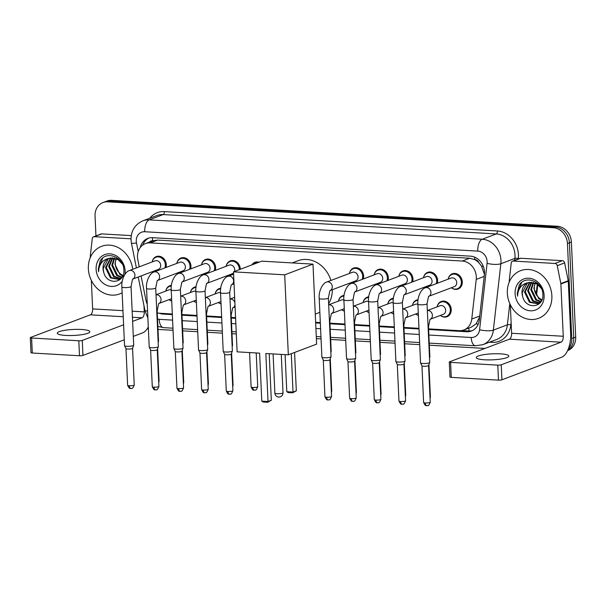 <?xml version="1.0" encoding="UTF-8"?>
<svg xmlns="http://www.w3.org/2000/svg" width="606" height="606" viewBox="0 0 606 606"><rect width="100%" height="100%" fill="white"/><g stroke="black" fill="none" stroke-linecap="round" stroke-linejoin="round"><path stroke-width="0.91" d="M418.398 315.423A8.151 6.977 69.3 0 1 415.686 313.991A7.636 6.537 69.3 0 0 418.382 315.226M393.726 313.991A8.151 6.977 69.3 0 1 391.022 312.56A7.636 6.537 69.3 0 0 393.718 313.794M369.062 312.552A8.151 6.977 69.3 0 1 366.357 311.12A7.636 6.537 69.3 0 0 369.054 312.355M344.397 311.12A8.151 6.977 69.3 0 1 341.686 309.689M221.061 303.947A8.151 6.977 69.3 0 1 218.349 302.515A7.636 6.537 69.3 0 0 221.054 303.75M196.397 302.508A8.151 6.977 69.3 0 1 193.685 301.084A7.636 6.537 69.3 0 0 196.382 302.318M171.725 301.076A8.151 6.977 69.3 0 1 169.021 299.644A7.636 6.537 69.3 0 0 171.718 300.879M446.334 316.43A7.636 6.537 69.3 0 0 450.319 309.674A7.636 6.537 69.3 0 0 440.933 302.144A7.636 6.537 69.3 0 0 437.123 306.848A8.151 6.977 69.3 0 1 441.251 301.477A8.151 6.977 69.3 0 1 451.25 309.514A8.151 6.977 69.3 0 1 447.008 316.726A8.151 6.977 69.3 0 1 440.357 315.431A7.636 6.537 69.3 0 0 446.334 316.43L449.099 315.385M152.159 261.959A8.151 6.977 69.3 0 1 156.287 256.58A8.151 6.977 69.3 0 1 166.294 264.617A8.151 6.977 69.3 0 1 165.938 267.504M156.28 271.155A8.151 6.977 69.3 0 1 155.394 270.534A7.636 6.537 69.3 0 0 156.356 271.132M189.542 269.344A7.636 6.537 69.3 0 0 190.026 266.216A7.636 6.537 69.3 0 0 180.649 258.679A7.636 6.537 69.3 0 0 176.831 263.39A8.151 6.977 69.3 0 1 180.959 258.02A8.151 6.977 69.3 0 1 190.958 266.057A8.151 6.977 69.3 0 1 190.602 268.943M180.944 272.594A8.151 6.977 69.3 0 1 180.065 271.965A7.636 6.537 69.3 0 0 181.02 272.564M214.213 270.776A7.636 6.537 69.3 0 0 214.691 267.647A7.636 6.537 69.3 0 0 205.313 260.118A7.636 6.537 69.3 0 0 201.495 264.822A8.151 6.977 69.3 0 1 205.623 259.451A8.151 6.977 69.3 0 1 215.63 267.488A8.151 6.977 69.3 0 1 215.274 270.374M205.616 274.026A8.151 6.977 69.3 0 1 204.73 273.397M239.362 269.632A7.636 6.537 69.3 0 0 239.355 269.087A7.636 6.537 69.3 0 0 229.977 261.55A7.636 6.537 69.3 0 0 226.167 266.261A8.151 6.977 69.3 0 1 230.288 260.891A8.151 6.977 69.3 0 1 240.294 268.92A8.151 6.977 69.3 0 1 240.302 269.276M230.28 275.457A8.151 6.977 69.3 0 1 229.394 274.836A7.636 6.537 69.3 0 0 230.356 275.435M411.55 282.252A7.636 6.537 69.3 0 0 412.027 279.124A7.636 6.537 69.3 0 0 402.649 271.594A7.636 6.537 69.3 0 0 398.831 276.298A8.151 6.977 69.3 0 1 402.96 270.927A8.151 6.977 69.3 0 1 412.966 278.965A8.151 6.977 69.3 0 1 412.603 281.851M402.952 285.502A8.151 6.977 69.3 0 1 402.066 284.881M436.214 283.691A7.636 6.537 69.3 0 0 436.691 280.563A7.636 6.537 69.3 0 0 427.313 273.026A7.636 6.537 69.3 0 0 423.496 277.737A8.151 6.977 69.3 0 1 427.624 272.367A8.151 6.977 69.3 0 1 437.63 280.404A8.151 6.977 69.3 0 1 437.274 283.29M427.616 286.941A8.151 6.977 69.3 0 1 426.73 286.312A7.636 6.537 69.3 0 0 427.692 286.911M386.878 280.82A7.636 6.537 69.3 0 0 387.363 277.692A7.636 6.537 69.3 0 0 377.977 270.155A7.636 6.537 69.3 0 0 374.167 274.866A8.151 6.977 69.3 0 1 378.288 269.496A8.151 6.977 69.3 0 1 388.294 277.533A8.151 6.977 69.3 0 1 387.938 280.419M378.28 284.07A8.151 6.977 69.3 0 1 377.394 283.441M349.488 273.435A8.151 6.977 69.3 0 1 353.624 268.064A8.151 6.977 69.3 0 1 363.63 276.094A8.151 6.977 69.3 0 1 363.274 278.987M353.616 282.631A8.151 6.977 69.3 0 1 352.73 282.01A7.636 6.537 69.3 0 0 353.692 282.608M457.378 288.751A7.636 6.537 69.3 0 0 461.363 281.995A7.636 6.537 69.3 0 0 451.978 274.465A7.636 6.537 69.3 0 0 448.167 279.169A8.151 6.977 69.3 0 1 452.296 273.798A8.151 6.977 69.3 0 1 462.295 281.835A8.151 6.977 69.3 0 1 458.053 289.039A8.151 6.977 69.3 0 1 451.394 287.744A7.636 6.537 69.3 0 0 457.378 288.751L460.143 287.706M484.3 275.503L484.262 273.814L481.528 266.155L478.975 262.83A5.09 4.363 -110.7 0 0 474.733 259.542A15.279 7.37 -86.7 0 1 474.718 257.179M428.593 328.891L459.174 330.671A15.279 13.082 -110.7 0 0 463.893 329.959A15.279 13.082 -110.7 0 0 471.763 319.044L476.233 279.411A15.279 13.082 -110.7 0 0 476.316 276.813A15.279 13.082 -110.7 0 0 462.28 261.042L150.174 242.885A15.279 13.082 -110.7 0 0 145.455 243.597A15.279 13.082 -110.7 0 0 137.82 259.724L139.244 266.837M474.733 259.542L474.498 259.527A15.279 13.082 69.3 0 1 478.975 262.83M463.893 329.959L471.286 327.164L476.119 323.824L479.619 316.991M474.498 259.527L469.673 258.247L157.568 240.09L152.568 240.802A5.09 4.363 -110.7 0 0 149.508 242.067M145.455 243.597L152.803 240.817M157.249 312.87A15.279 13.082 -110.7 0 0 159.636 313.249L172.316 313.984M181.929 314.544L196.98 315.423M206.593 315.984L221.644 316.855M231.257 317.415L235.575 317.665M315.635 322.324L320.316 322.597M329.929 323.157L344.981 324.028M354.593 324.589L369.645 325.467M379.258 326.02L394.317 326.899M403.929 327.46L418.981 328.331M141.069 275.95L145.917 300.091A15.279 13.082 -110.7 0 0 147.266 304.174M417.996 300.349A7.636 6.537 69.3 0 0 416.269 300.705A7.636 6.537 69.3 0 0 412.459 305.416A8.151 6.977 69.3 0 1 416.58 300.046A8.151 6.977 69.3 0 1 418.079 299.69M387.779 303.985A8.151 6.977 69.3 0 1 391.915 298.614A8.151 6.977 69.3 0 1 393.408 298.258M368.668 297.478A7.636 6.537 69.3 0 0 366.933 297.841A7.636 6.537 69.3 0 0 363.123 302.545A8.151 6.977 69.3 0 1 367.251 297.175A8.151 6.977 69.3 0 1 368.743 296.819M343.996 296.046A7.636 6.537 69.3 0 0 342.269 296.402A7.636 6.537 69.3 0 0 338.459 301.114A8.151 6.977 69.3 0 1 342.579 295.743A8.151 6.977 69.3 0 1 344.079 295.387M220.667 288.873A7.636 6.537 69.3 0 0 218.933 289.229A7.636 6.537 69.3 0 0 215.122 293.94A8.151 6.977 69.3 0 1 219.243 288.57A8.151 6.977 69.3 0 1 220.743 288.214M195.996 287.441A7.636 6.537 69.3 0 0 194.268 287.797A7.636 6.537 69.3 0 0 190.451 292.501A8.151 6.977 69.3 0 1 194.579 287.138A8.151 6.977 69.3 0 1 196.079 286.782M171.331 286.002A7.636 6.537 69.3 0 0 169.604 286.365A7.636 6.537 69.3 0 0 165.786 291.069A8.151 6.977 69.3 0 1 169.915 285.699A8.151 6.977 69.3 0 1 171.407 285.343M251.861 264.905A8.151 6.977 69.3 0 1 254.959 262.322A8.151 6.977 69.3 0 1 258.989 262.209M428.624 329.528L466.681 331.74A15.279 13.082 -110.7 0 0 471.4 331.027A15.279 13.082 -110.7 0 0 479.27 320.112L484.406 274.533A15.279 13.082 -110.7 0 0 484.489 271.935A15.279 13.082 -110.7 0 0 470.453 256.164L152.553 237.673A15.279 13.082 -110.7 0 0 147.826 238.385A15.279 13.082 -110.7 0 0 140.259 247.551M95.945 235.908L95.044 216.054A15.279 13.082 69.3 0 1 102.997 202.54A15.279 13.082 69.3 0 1 107.716 201.836L553.414 227.75A15.279 13.082 69.3 0 1 567.451 243.529L571.761 338.527A15.279 13.082 69.3 0 1 568.33 348.912M484.929 348.435L429.336 345.2M419.723 344.64L404.664 343.769M395.051 343.208L380 342.329M370.387 341.776L355.336 340.898M345.723 340.337L330.664 339.466M321.051 338.905L316.377 338.633M236.317 333.974L232 333.724M222.387 333.164L207.335 332.293M197.723 331.732L182.664 330.853M173.051 330.293L157.999 329.422M148.387 328.861L147.213 328.793M102.997 202.54L106.936 201.056A15.279 13.082 69.3 0 1 111.656 200.344L557.346 226.265A15.279 13.082 69.3 0 1 571.39 242.044L575.7 337.034L573.73 337.784A15.279 13.082 69.3 0 1 567.739 350.329A15.279 13.082 69.3 0 0 573.73 337.784L569.42 242.786L573.73 337.784L571.761 338.527M557.346 226.265L555.376 227.008A15.279 13.082 69.3 0 1 569.42 242.786A15.279 13.082 69.3 0 0 555.376 227.008L109.686 201.086L555.376 227.008L553.414 227.75M104.967 201.798A15.279 13.082 69.3 0 1 109.686 201.086A15.279 13.082 69.3 0 0 104.967 201.798M159.348 313.226A15.279 13.082 -110.7 0 0 163.226 314.09L172.339 314.62M181.951 315.181L197.011 316.052M206.623 316.612L221.675 317.491M231.287 318.052L235.605 318.301M315.665 322.953L320.339 323.225M329.952 323.786L345.011 324.664M354.624 325.217L369.675 326.096M379.288 326.657L394.339 327.528M403.952 328.088L419.011 328.967M142.736 245.082A15.279 13.082 69.3 0 1 148.834 238.06M472.369 330.611A15.279 13.082 69.3 0 1 468.65 330.997L461.484 330.581M575.7 337.034A15.279 13.082 69.3 0 1 567.746 350.548L567.61 350.601M507.343 293.198A25.46 21.801 69.3 0 1 520.607 270.677A25.46 21.801 69.3 0 1 551.869 295.789A25.46 21.801 69.3 0 1 538.605 318.309A25.46 21.801 69.3 0 1 507.343 293.198M530.008 282.29L525.281 291.744L530.235 302.015L538.052 303.591M529.583 282.366L524.501 292.039L529.455 302.311L537.666 303.75L540.59 302.22M537.666 303.75L538.999 303.091L541.825 300.091M531.765 282.207L528.409 290.562L533.363 300.834L539.522 302.742M531.31 282.199L527.629 290.857L532.583 301.129L539.166 302.985M533.644 282.472L531.53 289.38L536.484 299.652L540.84 301.508M533.159 282.366L530.75 289.676L535.704 299.947L540.529 301.856M541.953 299.788L539.613 298.47L536.984 295.728A11.506 9.855 69.3 0 1 534.303 288.327A11.506 9.855 69.3 0 1 535.287 282.994M535.166 282.941L533.878 288.494L538.832 298.766L541.719 300.281M537.916 283.669L528.75 282.517M528.364 282.669L527.265 283.229L522.16 292.925L522.667 296.539C525.682 310.105 544.09 307.75 542.855 294.584C543.037 281.495 525.311 274.541 519.206 285.184L517.251 293.44L517.6 296.167L517.835 293.387C519.122 287.206 522.713 283.608 528.606 282.601A11.506 9.855 69.3 0 0 528 282.797A11.506 9.855 69.3 0 0 522.001 292.978A11.506 9.855 69.3 0 0 522.667 296.539M541.416 288.532L537.067 283.919L528.606 282.601M544.12 295.342A16.597 14.211 69.3 0 1 530.348 310.795A16.597 14.211 69.3 0 1 515.092 293.652A16.597 14.211 69.3 0 1 528.864 278.199A16.597 14.211 69.3 0 1 544.12 295.342M521.652 282.502L517.342 293.41L517.6 296.167M484.671 359.797A16.294 3 -2.6 0 0 508.82 356.078A16.294 3 -2.6 0 0 500.42 353.843A16.294 3 -2.6 0 0 476.271 357.555A16.294 3 -2.6 0 0 484.671 359.797M513.335 261.057A2.545 2.182 -110.7 0 0 512.547 261.171L519.925 258.383A2.545 2.182 69.3 0 1 520.713 258.262L513.335 261.057L554.967 263.474L562.345 260.686A2.545 2.182 69.3 0 1 564.633 262.883L568.216 280.76A2.545 2.182 69.3 0 1 568.269 281.192L570.647 333.474A20.369 9.832 -86.7 0 1 561.709 357.192L501.927 379.795A2.545 0.47 177.4 0 1 498.473 380.129L497.791 365.13A2.545 0.47 -2.6 0 0 501.245 364.789L561.035 342.193A5.09 2.454 93.3 0 0 563.262 336.262L560.891 283.987A2.545 2.182 -110.7 0 0 560.838 283.547L557.247 265.67A2.545 2.182 -110.7 0 0 554.967 263.474M520.713 258.262L562.345 260.686M510.32 304.765L511.615 333.262A5.09 2.454 93.3 0 1 509.381 339.186L449.599 361.79A2.545 0.47 -2.6 0 0 449.281 362.032A2.545 0.47 -2.6 0 0 450.591 362.38L451.273 377.379L498.473 380.129M451.273 377.379A2.545 0.47 177.4 0 1 449.963 377.03L449.281 362.032M450.591 362.38L497.791 365.13M512.547 261.171A2.545 2.182 -110.7 0 0 511.237 262.996L509.26 280.548A2.545 2.182 -110.7 0 0 509.245 280.979L509.282 281.919M292.198 262.921L297.91 260.762A28.005 23.982 69.3 0 1 330.921 280.457M332.338 289.721A28.005 23.982 69.3 0 1 328.634 303.826M319.839 312.219A28.005 23.982 69.3 0 1 317.718 313.158L315.264 314.09M259.61 353.154L261.792 401.149L268.026 401.513L265.845 353.518L288.327 354.821L284.699 274.829L233.492 271.852L237.128 351.844L259.61 353.154M261.792 401.149L263.216 402.013L267.67 402.278L268.026 401.513L271.321 400.271L269.208 353.715M233.492 271.852L261.792 261.156L312.991 264.133L316.627 344.125L288.327 354.821M312.991 264.133L284.699 274.829M267.67 402.278L271.321 400.271M294.577 352.465L296.319 390.817L292.668 392.824L288.214 392.567L286.789 391.703L285.108 354.639M291.281 353.707L293.024 392.067L296.319 390.817M286.789 391.703L293.024 392.067L292.668 392.824M451.091 278.063A4.583 3.924 69.3 0 1 456.719 282.585A4.583 3.924 69.3 0 1 454.333 286.638L428.768 296.304A4.583 3.924 69.3 0 0 430.934 292.327A4.583 3.924 69.3 0 0 426.472 287.592A4.583 3.924 69.3 0 0 425.306 287.812L451.091 278.063M428.548 296.387L427.041 303.75L429.707 362.449A4.583 0.841 177.4 0 1 429.692 362.509A4.583 0.841 177.4 0 1 429.131 362.888A4.583 0.841 177.4 0 1 422.912 363.494A4.583 0.841 177.4 0 1 420.564 362.926A4.583 0.841 177.4 0 1 420.549 362.858L417.882 304.167C417.072 297.637 421.064 288.827 425.306 287.812M428.571 365.501A3.31 0.614 177.4 0 1 428.563 365.554A3.31 0.614 177.4 0 1 428.154 365.819A3.31 0.614 177.4 0 1 423.662 366.259A3.31 0.614 177.4 0 1 421.965 365.85A3.31 0.614 177.4 0 1 421.958 365.804M403.884 294.948L402.376 302.311A4.583 0.841 177.4 0 1 395.582 303.356A4.583 0.841 177.4 0 1 395.332 303.341A4.583 0.841 177.4 0 1 393.218 302.727C392.408 296.205 396.392 287.388 400.642 286.373L426.427 276.631A4.583 3.924 69.3 0 1 432.055 281.146A4.583 3.924 69.3 0 1 429.669 285.206L404.104 294.864M402.376 302.311L405.035 361.009A4.583 0.841 177.4 0 1 405.028 361.078A4.583 0.841 177.4 0 1 404.467 361.449A4.583 0.841 177.4 0 1 398.248 362.055A4.583 0.841 177.4 0 1 395.9 361.494A4.583 0.841 177.4 0 1 395.885 361.426L393.218 302.727M403.907 364.07A3.31 0.614 177.4 0 1 403.891 364.115A3.31 0.614 177.4 0 1 403.49 364.388A3.31 0.614 177.4 0 1 398.998 364.82A3.31 0.614 177.4 0 1 397.301 364.418A3.31 0.614 177.4 0 1 397.294 364.365M401.755 275.192A4.583 3.924 69.3 0 1 407.383 279.714A4.583 3.924 69.3 0 1 404.997 283.767L379.432 293.433A4.583 3.924 69.3 0 0 381.598 289.463A4.583 3.924 69.3 0 0 377.137 284.722A4.583 3.924 69.3 0 0 375.978 284.941L401.755 275.192M379.212 293.516L377.705 300.879L380.371 359.578A4.583 0.841 177.4 0 1 380.363 359.646A4.583 0.841 177.4 0 1 379.803 360.017A4.583 0.841 177.4 0 1 373.576 360.623A4.583 0.841 177.4 0 1 371.236 360.055A4.583 0.841 177.4 0 1 371.213 359.994L368.546 301.296C367.744 294.766 371.728 285.956 375.978 284.941M379.235 362.63A3.31 0.614 177.4 0 1 379.227 362.683A3.31 0.614 177.4 0 1 378.826 362.949A3.31 0.614 177.4 0 1 374.334 363.388A3.31 0.614 177.4 0 1 372.637 362.979A3.31 0.614 177.4 0 1 372.622 362.933M403.02 285.471A7.636 6.537 69.3 0 1 402.073 284.873M377.091 273.76A4.583 3.924 69.3 0 1 382.719 278.283A4.583 3.924 69.3 0 1 380.333 282.335L354.768 291.994A4.583 3.924 69.3 0 0 356.934 288.024A4.583 3.924 69.3 0 0 352.472 283.29A4.583 3.924 69.3 0 0 351.306 283.51L377.091 273.76M354.548 292.077L353.04 299.447L355.707 358.138A4.583 0.841 177.4 0 1 355.692 358.207A4.583 0.841 177.4 0 1 355.131 358.585A4.583 0.841 177.4 0 1 348.912 359.184A4.583 0.841 177.4 0 1 346.564 358.623A4.583 0.841 177.4 0 1 346.549 358.555L343.882 299.864C343.072 293.334 347.064 284.525 351.306 283.51M351.328 398.65A3.31 0.614 177.4 0 0 356.237 397.9L354.571 361.221A3.31 0.614 177.4 0 1 354.563 361.244A3.31 0.614 177.4 0 1 354.154 361.517A3.31 0.614 177.4 0 1 349.662 361.956A3.31 0.614 177.4 0 1 347.965 361.547A3.31 0.614 177.4 0 1 347.958 361.502L349.624 398.195C350.889 400.74 351.753 401.77 352.222 401.278L352.737 401.354A3.31 1.598 -86.7 0 1 351.328 398.65A3.31 0.614 177.4 0 1 349.624 398.195M378.356 284.04A7.636 6.537 69.3 0 1 377.409 283.441M329.884 290.645L328.376 298.008A4.583 0.841 177.4 0 1 321.581 299.053A4.583 0.841 177.4 0 1 321.331 299.038A4.583 0.841 177.4 0 1 319.218 298.425C318.408 291.895 322.392 283.085 326.642 282.07L352.427 272.321A4.583 3.924 69.3 0 1 358.055 276.844A4.583 3.924 69.3 0 1 355.669 280.896L330.103 290.562M349.495 273.435A7.636 6.537 69.3 0 1 353.313 268.723A7.636 6.537 69.3 0 1 362.691 276.253A7.636 6.537 69.3 0 1 362.214 279.381M328.376 298.008L331.035 356.707A4.583 0.841 177.4 0 1 331.027 356.775A4.583 0.841 177.4 0 1 330.467 357.146A4.583 0.841 177.4 0 1 324.248 357.752A4.583 0.841 177.4 0 1 321.9 357.192A4.583 0.841 177.4 0 1 321.884 357.123L319.218 298.425M326.664 397.218A3.31 0.614 177.4 0 0 331.565 396.46L329.906 359.79A3.31 0.614 177.4 0 1 329.891 359.812A3.31 0.614 177.4 0 1 329.49 360.085A3.31 0.614 177.4 0 1 324.998 360.517A3.31 0.614 177.4 0 1 323.301 360.115A3.31 0.614 177.4 0 1 323.286 360.062L324.952 396.763C326.217 399.309 327.089 400.331 327.558 399.846L328.073 399.915A3.31 1.598 -86.7 0 1 326.664 397.218A3.31 0.614 177.4 0 1 324.952 396.763M252.187 264.784A7.636 6.537 69.3 0 1 254.649 262.981A7.636 6.537 69.3 0 1 257.679 262.709M231.212 284.903L229.704 292.274L232.371 350.965A4.583 0.841 177.4 0 1 232.363 351.033A4.583 0.841 177.4 0 1 231.803 351.412A4.583 0.841 177.4 0 1 225.576 352.01A4.583 0.841 177.4 0 1 223.228 351.45A4.583 0.841 177.4 0 1 223.213 351.382L220.546 292.69C219.743 286.161 223.728 277.351 227.97 276.336A4.583 3.924 69.3 0 1 229.136 276.116A4.583 3.924 69.3 0 1 233.598 280.851A4.583 3.924 69.3 0 1 231.447 284.805M231.234 354.025A3.31 0.614 177.4 0 1 231.227 354.071A3.31 0.614 177.4 0 1 230.825 354.343A3.31 0.614 177.4 0 1 226.326 354.783A3.31 0.614 177.4 0 1 224.637 354.374A3.31 0.614 177.4 0 1 224.621 354.328M206.548 283.472L205.04 290.835A4.583 0.841 177.4 0 1 198.245 291.88A4.583 0.841 177.4 0 1 197.995 291.865A4.583 0.841 177.4 0 1 195.882 291.251C195.071 284.722 199.063 275.912 203.305 274.897L229.091 265.155A4.583 3.924 69.3 0 1 234.719 269.67A4.583 3.924 69.3 0 1 234.454 271.488M205.04 290.835L207.706 349.533A4.583 0.841 177.4 0 1 207.691 349.601A4.583 0.841 177.4 0 1 207.131 349.973A4.583 0.841 177.4 0 1 200.912 350.579A4.583 0.841 177.4 0 1 198.563 350.018A4.583 0.841 177.4 0 1 198.548 349.95L195.882 291.251M206.57 352.594A3.31 0.614 177.4 0 1 206.563 352.639A3.31 0.614 177.4 0 1 206.154 352.912A3.31 0.614 177.4 0 1 201.662 353.343A3.31 0.614 177.4 0 1 199.965 352.942A3.31 0.614 177.4 0 1 199.957 352.889M233.545 272.942A4.583 3.924 69.3 0 1 232.333 273.723L206.767 283.388M204.427 263.716A4.583 3.924 69.3 0 1 210.055 268.238A4.583 3.924 69.3 0 1 207.669 272.291L182.103 281.957A4.583 3.924 69.3 0 0 184.269 277.987A4.583 3.924 69.3 0 0 179.808 273.245A4.583 3.924 69.3 0 0 178.641 273.465L204.427 263.716M181.883 282.04L180.368 289.403L183.035 348.102A4.583 0.841 177.4 0 1 183.027 348.162A4.583 0.841 177.4 0 1 182.467 348.541A4.583 0.841 177.4 0 1 176.248 349.147A4.583 0.841 177.4 0 1 173.899 348.579A4.583 0.841 177.4 0 1 173.884 348.518L171.218 289.82C170.407 283.29 174.392 274.48 178.641 273.465M181.898 351.154A3.31 0.614 177.4 0 1 181.891 351.207A3.31 0.614 177.4 0 1 181.489 351.472A3.31 0.614 177.4 0 1 176.997 351.912A3.31 0.614 177.4 0 1 175.301 351.503A3.31 0.614 177.4 0 1 175.285 351.457M205.692 273.995A7.636 6.537 69.3 0 1 204.737 273.397M179.755 262.284A4.583 3.924 69.3 0 1 185.383 266.799A4.583 3.924 69.3 0 1 182.997 270.859L157.431 280.517A4.583 3.924 69.3 0 0 159.598 276.548A4.583 3.924 69.3 0 0 155.136 271.814A4.583 3.924 69.3 0 0 153.969 272.026L179.755 262.284M157.212 280.601L155.704 287.971L158.371 346.662A4.583 0.841 177.4 0 1 158.363 346.73A4.583 0.841 177.4 0 1 157.802 347.109A4.583 0.841 177.4 0 1 151.576 347.708A4.583 0.841 177.4 0 1 149.227 347.147A4.583 0.841 177.4 0 1 149.212 347.079L146.546 288.38C145.743 281.858 149.727 273.041 153.969 272.026M153.992 387.173A3.31 0.614 177.4 0 0 158.901 386.423L157.234 349.745A3.31 0.614 177.4 0 1 157.227 349.768A3.31 0.614 177.4 0 1 156.825 350.041A3.31 0.614 177.4 0 1 152.326 350.48A3.31 0.614 177.4 0 1 150.636 350.071A3.31 0.614 177.4 0 1 150.621 350.026L152.288 386.719C153.553 389.264 154.416 390.294 154.886 389.802L155.401 389.878A3.31 1.598 -86.7 0 1 153.992 387.173A3.31 0.614 177.4 0 1 152.288 386.719M132.547 279.169L131.04 286.532A4.583 0.841 177.4 0 1 124.245 287.577A4.583 0.841 177.4 0 1 123.995 287.562A4.583 0.841 177.4 0 1 121.882 286.949C121.071 280.419 125.063 271.609 129.305 270.594L155.091 260.845A4.583 3.924 69.3 0 1 160.719 265.367A4.583 3.924 69.3 0 1 158.333 269.42L132.767 279.086M152.167 261.951A7.636 6.537 69.3 0 1 155.977 257.247A7.636 6.537 69.3 0 1 165.355 264.777A7.636 6.537 69.3 0 1 164.877 267.905M131.04 286.532L133.706 345.231A4.583 0.841 177.4 0 1 133.691 345.299A4.583 0.841 177.4 0 1 133.131 345.67A4.583 0.841 177.4 0 1 126.912 346.276A4.583 0.841 177.4 0 1 124.563 345.708A4.583 0.841 177.4 0 1 124.548 345.647L121.882 286.949M129.328 385.742A3.31 0.614 177.4 0 0 134.237 384.984L132.57 348.314A3.31 0.614 177.4 0 1 132.562 348.336A3.31 0.614 177.4 0 1 132.153 348.609A3.31 0.614 177.4 0 1 127.661 349.041A3.31 0.614 177.4 0 1 125.965 348.632A3.31 0.614 177.4 0 1 125.957 348.586L127.624 385.287C128.881 387.832 129.752 388.855 130.222 388.37L130.737 388.438A3.31 1.598 -86.7 0 1 129.328 385.742A3.31 0.614 177.4 0 1 127.624 385.287M427.351 310.545L440.047 305.742A4.583 3.924 69.3 0 1 445.675 310.264A4.583 3.924 69.3 0 1 443.289 314.317L430.222 319.256A4.583 3.924 69.3 0 0 432.389 315.287A4.583 3.924 69.3 0 0 427.927 310.545A4.583 3.924 69.3 0 0 427.351 310.605M430.002 319.339L428.495 326.702L429.874 357.002A4.583 0.841 177.4 0 1 429.859 357.07A4.583 0.841 177.4 0 1 429.472 357.373M402.679 309.113L415.383 304.31A4.583 3.924 69.3 0 1 417.89 304.326M405.338 317.908L403.831 325.27L405.202 355.57A4.583 0.841 177.4 0 1 405.194 355.639A4.583 0.841 177.4 0 1 404.808 355.934M378.015 307.674L390.711 302.879A4.583 3.924 69.3 0 1 393.226 302.894M380.666 316.468L379.159 323.839L380.538 354.131A4.583 0.841 177.4 0 1 380.523 354.199A4.583 0.841 177.4 0 1 380.144 354.502M387.787 303.985A7.636 6.537 69.3 0 1 391.605 299.273A7.636 6.537 69.3 0 1 393.332 298.917M353.351 306.242L366.047 301.44A4.583 3.924 69.3 0 1 368.554 301.462M356.002 315.037L354.495 322.4L355.873 352.7A4.583 0.841 177.4 0 1 355.858 352.768A4.583 0.841 177.4 0 1 355.472 353.071M328.679 304.81L341.383 300.008A4.583 3.924 69.3 0 1 343.89 300.023M331.338 313.605L329.831 320.968L331.202 351.268A4.583 0.841 177.4 0 1 331.194 351.328A4.583 0.841 177.4 0 1 330.808 351.631M344.382 310.923A7.636 6.537 69.3 0 1 341.693 309.689M232.666 307.863L231.159 315.226L232.537 345.526A4.583 0.841 177.4 0 1 232.522 345.594A4.583 0.841 177.4 0 1 232.143 345.897M205.351 297.637L218.046 292.834A4.583 3.924 69.3 0 1 220.554 292.849M208.002 306.431L206.495 313.794L207.866 344.094A4.583 0.841 177.4 0 1 207.858 344.163A4.583 0.841 177.4 0 1 207.472 344.458M180.679 296.198L193.382 291.395A4.583 3.924 69.3 0 1 195.889 291.418M183.338 304.992L181.823 312.363L183.201 342.655A4.583 0.841 177.4 0 1 183.194 342.723A4.583 0.841 177.4 0 1 182.807 343.026M156.015 294.766L168.71 289.963A4.583 3.924 69.3 0 1 171.225 289.986M158.666 303.561L157.159 310.923L158.537 341.223A4.583 0.841 177.4 0 1 158.522 341.292A4.583 0.841 177.4 0 1 158.143 341.595M65.69 335.429A16.294 3 -2.6 0 0 89.847 331.709A16.294 3 -2.6 0 0 81.439 329.475A16.294 3 -2.6 0 0 57.29 333.186A16.294 3 -2.6 0 0 65.69 335.429M94.354 236.688A2.545 2.182 -110.7 0 0 93.566 236.802L100.944 234.014A2.545 2.182 69.3 0 1 101.732 233.893L94.354 236.688L131.002 238.817M101.732 233.893L131.252 235.613M148.296 326.914A20.369 9.832 -86.7 0 1 142.736 332.823L133.305 336.391M124.283 339.799L82.946 355.427A2.545 0.47 177.4 0 1 79.492 355.76L78.81 340.761A2.545 0.47 -2.6 0 0 82.264 340.428L123.601 324.801M91.339 280.396L92.635 308.893A5.09 2.454 93.3 0 1 90.4 314.825L30.618 337.421A2.545 0.47 -2.6 0 0 30.3 337.663A2.545 0.47 -2.6 0 0 31.61 338.012L32.292 353.018L79.492 355.76M32.292 353.018A2.545 0.47 177.4 0 1 30.982 352.662L30.3 337.663M31.61 338.012L78.81 340.761M132.623 321.392L142.054 317.824A5.09 2.454 93.3 0 0 144.289 311.893L144.008 305.825M93.566 236.802A2.545 2.182 -110.7 0 0 92.256 238.628L90.279 256.179A2.545 2.182 -110.7 0 0 90.264 256.611L90.302 257.55M122.147 292.774A25.46 21.801 69.3 0 1 119.632 293.94A25.46 21.801 69.3 0 1 88.362 268.837A25.46 21.801 69.3 0 1 101.626 246.309A25.46 21.801 69.3 0 1 132.714 269.306M111.027 257.929L106.3 267.375L111.254 277.646L119.071 279.23M110.603 257.997L105.52 267.67L110.474 277.942L118.685 279.381L121.609 277.851M118.685 279.381L120.018 278.73L122.844 275.722M112.784 257.845L109.428 266.193L114.382 276.465L120.541 278.374M112.33 257.83L108.648 266.488L113.602 276.76L120.185 278.616M114.67 258.103L112.549 265.011L117.503 275.283L121.859 277.139M114.186 257.997L111.769 265.307L116.723 275.578L121.548 277.487M122.973 275.419L120.632 274.109L118.003 271.359A11.506 9.855 69.3 0 1 115.329 263.966A11.506 9.855 69.3 0 1 116.307 258.626M116.185 258.573L114.898 264.125L119.852 274.404L122.738 275.912M118.943 259.3L109.769 258.148M109.383 258.308L108.285 258.868L103.179 268.556L103.687 272.17C106.701 285.737 125.109 283.381 123.874 270.215C124.056 257.126 106.338 250.172 100.225 260.822L98.27 269.072L98.619 271.799L98.854 269.019C100.149 262.837 103.74 259.247 109.625 258.232A11.506 9.855 69.3 0 0 109.019 258.436A11.506 9.855 69.3 0 0 103.028 268.61A11.506 9.855 69.3 0 0 103.687 272.17M122.435 264.163L118.087 259.55L109.625 258.232M122.283 281.169A16.597 14.211 69.3 0 1 106.406 285.176A16.597 14.211 69.3 0 1 96.112 269.284A16.597 14.211 69.3 0 1 109.883 253.831A16.597 14.211 69.3 0 1 125.139 270.973A16.597 14.211 69.3 0 1 125.003 274.162M102.679 258.133L98.361 269.041L98.619 271.799M484.194 276.397L476.233 279.411M469.18 331.012A15.279 7.37 -86.7 0 1 468.786 328.111M476.119 323.824A15.279 4.053 6.4 0 0 478.24 324.165M481.528 266.155A15.279 4.053 6.4 0 0 483.353 266.488M152.568 240.802A15.279 7.37 -86.7 0 1 152.583 237.673M469.673 258.247L462.28 261.042M479.732 316.029L471.763 319.044M157.568 240.09L150.174 242.885M428.874 335.027L471.203 337.489A10.181 8.719 -110.7 0 0 479.604 329.732L487.08 263.352A10.181 8.719 -110.7 0 0 487.133 261.618A10.181 8.719 -110.7 0 0 477.778 251.104L144.728 231.734A10.181 8.719 -110.7 0 0 136.274 241.218A10.181 8.719 -110.7 0 0 136.494 242.961L138.213 251.543M144.728 231.734A10.181 4.916 93.3 0 1 149.197 219.872L482.24 239.241A20.369 17.438 69.3 0 1 500.957 260.277A20.369 17.438 69.3 0 1 500.844 263.739L514.873 258.436A20.369 17.438 -110.7 0 0 514.986 254.975A20.369 17.438 -110.7 0 0 496.269 233.939L163.219 214.569A20.369 17.438 -110.7 0 0 156.924 215.516L142.902 220.819A20.369 17.438 69.3 0 1 149.197 219.872L163.219 214.569A2.545 1.227 -86.7 0 0 164.34 211.608L497.382 230.977A2.545 1.227 -86.7 0 1 496.269 233.939L482.24 239.241A10.181 4.916 93.3 0 0 477.778 251.104M142.902 220.819C134.941 224.417 130.979 230.75 131.025 239.817L131.426 243.104A10.181 0.992 -11.3 0 0 136.494 242.961M497.382 230.977A22.914 19.619 69.3 0 1 518.441 254.641A22.914 19.619 69.3 0 1 518.312 258.527L518.259 259.012M511.123 322.369L510.835 324.914A22.914 19.619 69.3 0 1 491.951 342.36L489.406 342.216M149.75 218.236A22.914 19.619 69.3 0 1 164.34 211.608M567.451 243.529L571.39 242.044M107.716 201.836L111.656 200.344M487.08 263.352A10.181 2.704 6.4 0 0 500.844 263.739L493.367 330.118L507.396 324.816L509.782 303.606M479.604 329.732A10.181 2.704 6.4 0 0 493.367 330.118A20.369 17.438 69.3 0 1 482.876 344.678L496.897 339.383A20.369 17.438 -110.7 0 0 507.396 324.816A2.545 0.674 -173.6 0 1 510.835 324.914M514.653 260.375L514.873 258.436A2.545 0.674 -173.6 0 1 518.312 258.527M157.53 319.067A10.181 8.719 -110.7 0 0 159.196 319.339L172.589 320.12M182.201 320.68L197.261 321.551M206.873 322.112L221.925 322.99M231.537 323.551L235.855 323.801M315.915 328.452L320.589 328.725M330.202 329.285L345.261 330.164M354.874 330.724L369.925 331.596M379.538 332.156L394.589 333.027M404.202 333.588L419.261 334.467M491.777 341.314A2.545 1.227 -86.7 0 1 491.951 342.36M138.229 277.018L144.993 310.711A10.181 0.992 -11.3 0 0 147.569 310.863M159.196 319.339A10.181 4.916 93.3 0 0 163.529 327.649L172.96 328.194M471.203 337.489A10.181 4.916 93.3 0 0 475.536 345.791L482.876 344.678M468.65 330.997L466.681 331.74M164.673 313.544L163.226 314.09M536.113 294.418L537.28 284.055M509.381 339.186L561.035 342.193M511.615 333.262L563.262 336.262M568.269 281.192L560.891 283.987M501.245 364.789L501.927 379.795M560.838 283.547L568.216 280.76M564.633 262.883L557.247 265.67M282.51 393.18A4.075 0.75 -2.6 0 0 283.017 392.794A4.075 4.075 0 0 1 278.707 397.044A4.075 4.075 0 0 1 274.874 393.158A4.075 0.75 -2.6 0 0 276.972 393.718A4.075 0.75 -2.6 0 0 282.51 393.18M427.078 405.603A3.31 1.598 -86.7 0 1 426.738 405.656L427.738 405.558C428.298 406.05 429.131 404.929 430.237 402.202A3.31 0.614 177.4 0 1 425.329 402.952A3.31 0.614 177.4 0 1 423.624 402.505L421.958 365.827L420.564 362.926M423.624 402.505C424.889 405.043 425.753 406.073 426.223 405.588L426.738 405.656A3.31 1.598 -86.7 0 1 425.329 402.952M427.041 303.75A4.583 0.841 177.4 0 1 420.246 304.795A4.583 0.841 177.4 0 1 420.003 304.78A4.583 0.841 177.4 0 1 417.882 304.167M402.407 404.164A3.31 1.598 -86.7 0 1 402.073 404.225L403.073 404.126C403.634 404.611 404.46 403.498 405.565 400.763A3.31 0.614 177.4 0 1 400.664 401.52A3.31 0.614 177.4 0 1 398.96 401.066L397.294 364.395M398.96 401.066C400.218 403.611 401.089 404.641 401.558 404.149L402.073 404.225A3.31 1.598 -86.7 0 1 400.664 401.52M400.642 286.373A4.583 3.924 69.3 0 1 401.808 286.153A4.583 3.924 69.3 0 1 406.27 290.895A4.583 3.924 69.3 0 1 404.119 294.849M377.743 402.732A3.31 1.598 -86.7 0 1 377.402 402.785L378.409 402.695C378.962 403.179 379.795 402.058 380.901 399.331A3.31 0.614 177.4 0 1 376 400.089A3.31 0.614 177.4 0 1 374.288 399.634L372.622 362.956M374.288 399.634C375.553 402.172 376.417 403.202 376.887 402.717L377.402 402.785A3.31 1.598 -86.7 0 1 376 400.089M377.705 300.879A4.583 0.841 177.4 0 1 370.91 301.924A4.583 0.841 177.4 0 1 370.667 301.909A4.583 0.841 177.4 0 1 368.546 301.296M353.078 401.301A3.31 1.598 -86.7 0 1 352.737 401.354L353.737 401.255C354.298 401.748 355.131 400.627 356.237 397.9M353.04 299.447A4.583 0.841 177.4 0 1 346.246 300.493A4.583 0.841 177.4 0 1 346.003 300.47A4.583 0.841 177.4 0 1 343.882 299.864M328.407 399.862A3.31 1.598 -86.7 0 1 328.073 399.915L329.073 399.824C329.626 400.308 330.459 399.187 331.565 396.46M326.642 282.07A4.583 3.924 69.3 0 1 327.808 281.851A4.583 3.924 69.3 0 1 332.27 286.593A4.583 3.924 69.3 0 1 330.118 290.547M229.742 394.127A3.31 1.598 -86.7 0 1 229.401 394.18L230.409 394.082C230.962 394.574 231.795 393.453 232.901 390.726A3.31 0.614 177.4 0 1 227.992 391.476A3.31 0.614 177.4 0 1 226.288 391.022L224.621 354.351L223.228 351.45M226.288 391.022C227.553 393.567 228.417 394.597 228.886 394.105L229.401 394.18A3.31 1.598 -86.7 0 1 227.992 391.476M229.704 292.274A4.583 0.841 177.4 0 1 222.91 293.319A4.583 0.841 177.4 0 1 222.667 293.296A4.583 0.841 177.4 0 1 220.546 292.69M205.078 392.688A3.31 1.598 -86.7 0 1 204.737 392.741L205.737 392.65C206.298 393.135 207.131 392.014 208.237 389.287A3.31 0.614 177.4 0 1 203.328 390.044A3.31 0.614 177.4 0 1 201.624 389.59L199.957 352.919M201.624 389.59C202.881 392.135 203.752 393.158 204.222 392.673L204.737 392.741A3.31 1.598 -86.7 0 1 203.328 390.044M203.305 274.897A4.583 3.924 69.3 0 1 204.472 274.677A4.583 3.924 69.3 0 1 208.934 279.419A4.583 3.924 69.3 0 1 206.782 283.373M180.406 391.256A3.31 1.598 -86.7 0 1 180.073 391.309L181.073 391.211C181.626 391.703 182.459 390.582 183.565 387.855A3.31 0.614 177.4 0 1 178.664 388.613A3.31 0.614 177.4 0 1 176.952 388.158L175.293 351.48M176.952 388.158C178.217 390.696 179.088 391.726 179.558 391.241L180.073 391.309A3.31 1.598 -86.7 0 1 178.664 388.613M180.368 289.403A4.583 0.841 177.4 0 1 173.581 290.448A4.583 0.841 177.4 0 1 173.331 290.433A4.583 0.841 177.4 0 1 171.218 289.82M155.742 389.817A3.31 1.598 -86.7 0 1 155.401 389.878L156.409 389.779C156.962 390.264 157.795 389.15 158.901 386.423M155.704 287.971A4.583 0.841 177.4 0 1 148.909 289.009A4.583 0.841 177.4 0 1 148.667 288.994A4.583 0.841 177.4 0 1 146.546 288.38M131.078 388.385A3.31 1.598 -86.7 0 1 130.737 388.438L131.737 388.348C132.297 388.832 133.131 387.711 134.237 384.984M129.305 270.594A4.583 3.924 69.3 0 1 130.472 270.374A4.583 3.924 69.3 0 1 134.933 275.116A4.583 3.924 69.3 0 1 132.782 279.071M430.063 398.377L430.404 396.756A3.31 0.614 177.4 0 1 430.002 397.074M428.495 326.702A4.583 0.841 177.4 0 1 428.101 327.073M405.399 396.938L405.732 395.324A3.31 0.614 177.4 0 1 405.338 395.635M402.687 309.166A4.583 3.924 69.3 0 1 403.263 309.113A4.583 3.924 69.3 0 1 407.724 313.855A4.583 3.924 69.3 0 1 405.573 317.809L418.284 313.014M403.831 325.27A4.583 0.841 177.4 0 1 403.429 325.642M380.727 395.506L381.068 393.892A3.31 0.614 177.4 0 1 380.666 394.203M378.015 307.734A4.583 3.924 69.3 0 1 378.591 307.681A4.583 3.924 69.3 0 1 383.06 312.416A4.583 3.924 69.3 0 1 380.901 316.37M379.159 323.839A4.583 0.841 177.4 0 1 378.765 324.202M356.063 394.074L356.404 392.453A3.31 0.614 177.4 0 1 356.002 392.771M353.351 306.303A4.583 3.924 69.3 0 1 353.927 306.242A4.583 3.924 69.3 0 1 358.388 310.984A4.583 3.924 69.3 0 1 356.237 314.938M354.495 322.4A4.583 0.841 177.4 0 1 354.101 322.771M331.399 392.635L331.732 391.022A3.31 0.614 177.4 0 1 331.338 391.332M328.687 304.863A4.583 3.924 69.3 0 1 329.263 304.81A4.583 3.924 69.3 0 1 333.724 309.545A4.583 3.924 69.3 0 1 331.573 313.507M329.831 320.968A4.583 0.841 177.4 0 1 329.429 321.331M254.573 390.12A3.31 1.598 -86.7 0 1 254.232 390.173L255.24 390.075C255.793 390.567 256.626 389.446 257.732 386.719A3.31 0.614 177.4 0 1 252.831 387.469A3.31 0.614 177.4 0 1 251.119 387.014L249.558 352.571M251.119 387.014C252.384 389.56 253.247 390.59 253.717 390.097L254.232 390.173A3.31 1.598 -86.7 0 1 252.831 387.469M232.727 386.901L233.068 385.28A3.31 0.614 177.4 0 1 232.666 385.598M234.992 304.848A4.583 3.924 69.3 0 1 232.901 307.765L235.09 306.947M231.159 315.226A4.583 0.841 177.4 0 1 230.765 315.597M230.015 299.129A4.583 3.924 69.3 0 1 230.591 299.069A4.583 3.924 69.3 0 1 234.901 302.758M208.063 385.461L208.403 383.848A3.31 0.614 177.4 0 1 208.002 384.159M205.351 297.69A4.583 3.924 69.3 0 1 205.926 297.637A4.583 3.924 69.3 0 1 210.388 302.379A4.583 3.924 69.3 0 1 208.237 306.333L220.948 301.538M206.495 313.794A4.583 0.841 177.4 0 1 206.101 314.166M183.391 384.03L183.732 382.416A3.31 0.614 177.4 0 1 183.338 382.727M180.686 296.258A4.583 3.924 69.3 0 1 181.262 296.205A4.583 3.924 69.3 0 1 185.724 300.94A4.583 3.924 69.3 0 1 183.573 304.894M181.823 312.363A4.583 0.841 177.4 0 1 181.429 312.726M158.727 382.598L159.067 380.977A3.31 0.614 177.4 0 1 158.666 381.295M156.015 294.827A4.583 3.924 69.3 0 1 156.59 294.766A4.583 3.924 69.3 0 1 161.052 299.508A4.583 3.924 69.3 0 1 158.901 303.462M157.159 310.923A4.583 0.841 177.4 0 1 156.765 311.295M90.4 314.825L123.238 316.733M132.434 317.264L142.054 317.824M92.635 308.893L122.957 310.658M132.161 311.189L144.289 311.893M82.264 340.428L82.946 355.427M144.993 310.711L147.894 318.029M157.863 326.407L163.529 327.649M182.573 328.755L197.624 329.634M207.237 330.187L222.288 331.065M231.901 331.626L236.219 331.876M316.279 336.535L320.96 336.807M330.573 337.36L345.625 338.239M355.237 338.799L370.289 339.671M379.909 340.231L394.96 341.11M404.573 341.67L419.625 342.541M429.237 343.102L475.536 345.791M131.426 243.104L136.403 267.913M537.81 284.426L536.598 295.183M281.267 354.412L283.017 392.794M273.094 353.934L274.874 393.158M451.978 274.465L454.742 273.42M428.563 365.554L429.692 362.509M430.237 402.202L428.571 365.524M427.313 273.026L430.078 271.98M403.891 364.115L405.028 361.078M397.301 364.418L395.9 361.494M405.565 400.763L403.907 364.092M402.649 271.594L405.406 270.549M379.227 362.683L380.363 359.646M372.637 362.979L371.236 360.055M380.901 399.331L379.235 362.661M377.977 270.155L380.742 269.117M354.563 361.244L355.692 358.207M347.965 361.547L346.564 358.623M353.313 268.723L356.078 267.678M329.891 359.812L331.027 356.775M323.301 360.115L321.9 357.192M233.605 274.207L227.97 276.336M254.649 262.981L257.406 261.943M232.901 390.726L231.234 354.048L232.363 351.033M234.037 283.835L231.431 284.82M229.977 261.55L232.742 260.504M206.563 352.639L207.691 349.601M199.965 352.942L198.563 350.018M208.237 389.287L206.57 352.616M205.313 260.118L208.078 259.073M181.891 351.207L183.027 348.162M175.301 351.503L173.899 348.579M183.565 387.855L181.906 351.185M180.649 258.679L183.406 257.633M157.227 349.768L158.363 346.73M150.636 350.071L149.227 347.147M155.977 257.247L158.742 256.202M132.562 348.336L133.691 345.299M125.965 348.632L124.563 345.708M429.502 358.025L429.859 357.07M440.933 302.144L443.698 301.099M430.404 396.756L428.934 364.539M404.838 356.586L405.194 355.639M416.269 300.705L418.034 300.038M405.732 395.324L404.27 363.108M380.174 355.154L380.523 354.199M391.605 299.273L393.37 298.606M393.62 311.575L380.886 316.385M381.068 393.892L379.606 361.668M355.502 353.722L355.858 352.768M366.933 297.841L368.698 297.175M368.948 310.143L356.222 314.953M356.404 392.453L354.934 360.237M330.838 352.283L331.194 351.328M342.269 296.402L344.034 295.736M344.284 308.704L331.558 313.522M331.732 391.022L330.27 358.805M257.732 386.719L256.202 352.957M234.651 297.319L230.015 299.069M232.166 346.549L232.522 345.594M233.068 385.28L231.606 353.063M207.502 345.109L207.858 344.163M218.933 289.229L220.698 288.562M208.403 383.848L206.934 351.631M182.838 343.678L183.194 342.723M194.268 287.797L196.033 287.13M196.283 300.099L183.557 304.909M183.732 382.416L182.27 350.192M158.166 342.238L158.522 341.292M169.604 286.365L171.362 285.699M171.619 298.667L158.886 303.477M159.067 380.977L157.605 348.761"/></g></svg>
